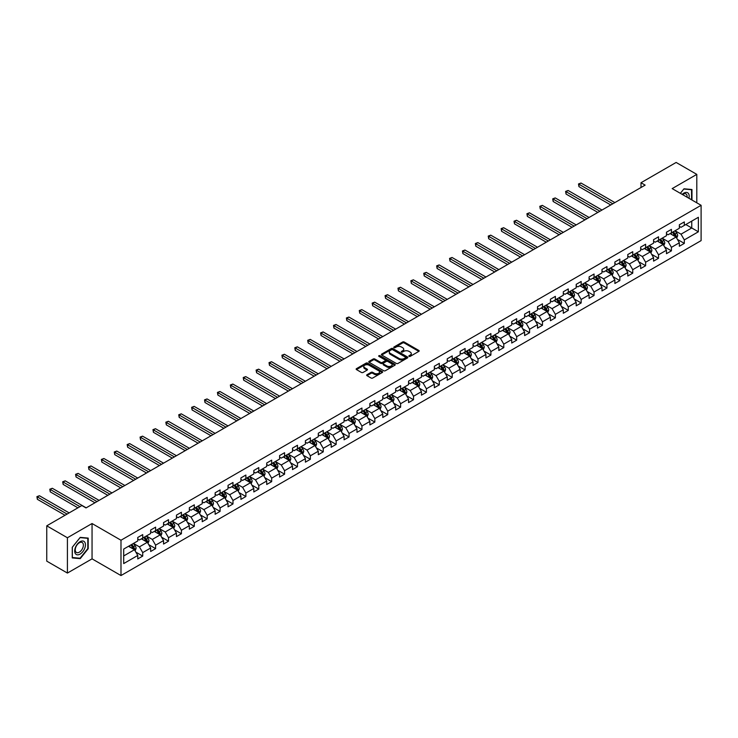 <?xml version="1.0" encoding="UTF-8"?>
<svg xmlns="http://www.w3.org/2000/svg" width="738" height="738" viewBox="0 0 738 738"><rect width="100%" height="100%" fill="white"/><g stroke="black" fill="none" stroke-linecap="round" stroke-linejoin="round"><path stroke-width="1.11" d="M409.083 356.371A0.803 0.461 0 0 0 410.217 356.371L418.833 351.389A1.144 0.664 0 0 0 419.175 350.919A1.144 0.664 0 0 0 418.833 350.449L404.23 342.017A1.144 0.664 0 0 0 402.607 342.017L393.991 346.998A0.803 0.461 0 0 0 395.125 347.653L396.241 347.008A3.672 2.122 0 0 1 401.435 347.008L402.653 347.709A3.672 2.122 0 0 1 403.723 349.212A3.672 2.122 0 0 1 402.653 350.707L401.537 351.353A0.803 0.461 0 0 0 402.671 352.008L403.787 351.362A3.672 2.122 0 0 1 408.981 351.362L410.199 352.072A3.672 2.122 0 0 1 411.269 353.567A3.672 2.122 0 0 1 410.199 355.07L409.083 355.707A0.803 0.461 0 0 0 409.083 356.371L409.083 355.707M366.989 374.719A1.144 0.664 0 0 0 366.657 375.19A1.144 0.664 0 0 0 366.989 375.651L371.085 378.022A1.144 0.664 0 0 0 372.708 378.022L382.284 372.496A1.144 0.664 0 0 0 382.625 372.026A1.144 0.664 0 0 0 382.284 371.555L367.681 363.124A1.144 0.664 0 0 0 366.057 363.124L356.482 368.649A1.144 0.664 0 0 0 356.15 369.12A1.144 0.664 0 0 0 356.482 369.59L361.435 372.45A1.144 0.664 0 0 0 363.059 372.45L367.155 370.079A1.144 0.664 0 0 0 367.487 369.609A1.144 0.664 0 0 0 367.155 369.148L364.701 367.727A3.072 1.771 0 0 1 363.797 366.472A3.072 1.771 0 0 1 365.697 364.84A3.072 1.771 0 0 1 369.037 365.218L378.659 370.771A3.072 1.771 0 0 1 379.553 372.026A3.072 1.771 0 0 1 377.662 373.659A3.072 1.771 0 0 1 374.314 373.28L372.708 372.349A1.144 0.664 0 0 0 371.085 372.349L366.989 374.719L366.989 375.651M92.047 523.528L67.416 537.753L46.752 525.825L46.752 561.138L67.416 573.066L92.047 558.85L120.986 575.548L120.986 540.234L92.047 523.528L92.047 558.85M696.801 202.821L696.801 174.38L672.17 188.605L701.1 205.302L120.986 540.234M696.801 174.38L676.137 162.452L641.008 182.729L641.008 187.507M46.752 525.825L81.881 505.539L86.014 507.928L645.141 185.118L641.008 182.729M396.324 363.456A1.144 0.664 0 0 0 397.948 363.456L407.524 357.921A1.144 0.664 0 0 0 407.856 357.46A1.144 0.664 0 0 0 407.524 356.989L392.911 348.557A1.144 0.664 0 0 0 391.288 348.557L381.721 354.083A1.144 0.664 0 0 0 381.38 354.554A1.144 0.664 0 0 0 381.721 355.024L396.324 363.456M379.24 356.537A0.803 0.461 0 0 1 380.052 356.657L380.052 355.698L394.904 364.268A1.144 0.664 0 0 1 395.236 364.738A1.144 0.664 0 0 1 394.904 365.209L385.328 370.734A1.144 0.664 0 0 1 383.705 370.734L369.101 362.303L369.101 361.371A1.144 0.664 0 0 0 368.76 361.832A1.144 0.664 0 0 0 369.101 362.303M369.101 361.371L373.197 359A1.144 0.664 0 0 1 374.821 359L380.743 362.423A1.144 0.664 0 0 0 382.367 362.423L385.088 360.854A1.144 0.664 0 0 0 385.421 360.384A1.144 0.664 0 0 0 385.088 359.913L378.917 356.353A0.803 0.461 0 0 1 380.052 355.698M120.986 575.548L701.1 240.625L701.1 205.302M135.82 552.098L142.72 556.083L142.72 552.596L150.663 548.011L150.663 551.498L155.617 548.629L155.617 545.151L163.55 540.567L163.55 544.054L168.513 541.185L168.513 537.707L176.447 533.122L176.447 536.609L181.41 533.74L181.41 530.262L189.343 525.677L189.343 529.164L194.306 526.295L194.306 522.818L202.24 518.233L202.24 521.72L207.203 518.851L207.203 515.373L215.136 510.788L215.136 514.275L220.09 511.406L220.09 507.928L228.033 503.344L228.033 506.831L232.987 503.962L232.987 500.484L240.92 495.899L240.92 499.386L245.883 496.517L245.883 493.039L253.817 488.455L253.817 491.942L258.78 489.073L258.78 485.586L266.713 481.01L266.713 484.488L271.676 481.628L271.676 478.141L279.61 473.565L279.61 477.043L284.573 474.183L284.573 470.696L292.506 466.121L292.506 469.599L297.469 466.739L297.469 463.252L305.403 458.676L305.403 462.154L310.357 459.294L310.357 455.807L318.299 451.232L318.299 454.709L323.253 451.85L323.253 448.363L331.187 443.787L331.187 447.265L336.15 444.405L336.15 440.918L344.083 436.342L344.083 439.82L349.046 436.961L349.046 433.474L356.98 428.898L356.98 432.376L361.943 429.516L361.943 426.029L369.876 421.453L369.876 424.931L374.839 422.071L374.839 418.584L382.773 414L382.773 417.487L387.727 414.627L387.727 411.14L395.669 406.555L395.669 410.042L400.623 407.182L400.623 403.695L408.566 399.11L408.566 402.597L413.52 399.738L413.52 396.251L421.453 391.666L421.453 395.153L426.416 392.293L426.416 388.806L434.35 384.221L434.35 387.708L439.313 384.849L439.313 381.361L447.246 376.777L447.246 380.264L452.209 377.404L452.209 373.917L460.143 369.332L460.143 372.819L465.106 369.95L465.106 366.472L473.04 361.888L473.04 365.375L477.993 362.506L477.993 359.028L485.936 354.443L485.936 357.93L490.89 355.061L490.89 351.583L498.823 346.998L498.823 350.485L503.786 347.616L503.786 344.139L511.72 339.554L511.72 343.041L516.683 340.172L516.683 336.694L524.617 332.109L524.617 335.596L529.58 332.727L529.58 329.249L537.513 324.665L537.513 328.152L542.476 325.283L542.476 321.805L550.41 317.22L550.41 320.707L555.373 317.838L555.373 314.36L563.306 309.776L563.306 313.263L568.26 310.394L568.26 306.907L576.203 302.331L576.203 305.818L581.157 302.949L581.157 299.462L589.09 294.886L589.09 298.364L594.053 295.504L594.053 292.017L601.987 287.442L601.987 290.92L606.95 288.06L606.95 284.573L614.883 279.997L614.883 283.475L619.846 280.615L619.846 277.128L627.78 272.553L627.78 276.03L632.743 273.171L632.743 269.684L640.676 265.108L640.676 268.586L645.63 265.726L645.63 262.239L653.573 257.663L653.573 261.141L658.527 258.282L658.527 254.794L666.469 250.219L666.469 253.697L671.423 250.837L671.423 247.35L679.357 242.774L679.357 246.252L684.32 243.392L684.32 239.905L698.369 231.797L698.369 217.286L691.755 221.105L691.755 227.977L698.369 231.797M142.72 556.083L137.766 558.943L137.766 555.456L123.707 563.574L123.707 549.063L137.766 540.954L137.766 537.467L142.72 534.598L142.72 538.085L150.663 533.5L150.663 530.022L155.617 527.153L155.617 530.64L163.55 526.056L163.55 522.578L168.513 519.709L168.513 523.196L176.447 518.611L176.447 515.133L181.41 512.264L181.41 515.751L189.343 511.166L189.343 507.689L194.306 504.82L194.306 508.307L202.24 503.722L202.24 500.244L207.203 497.375L207.203 500.862L215.136 496.277L215.136 492.8L220.09 489.931L220.09 493.418L228.033 488.833L228.033 485.355L232.987 482.486L232.987 485.973L240.92 481.388L240.92 477.91L245.883 475.041L245.883 478.528L253.817 473.944L253.817 470.466L258.78 467.597L258.78 471.084L266.713 466.499L266.713 463.012L271.676 460.152L271.676 463.639L279.61 459.054L279.61 455.567L284.573 452.708L284.573 456.195L292.506 451.61L292.506 448.123L297.469 445.263L297.469 448.75L305.403 444.165L305.403 440.678L310.357 437.819L310.357 441.306L318.299 436.721L318.299 433.234L323.253 430.374L323.253 433.861L331.187 429.276L331.187 425.789L336.15 422.929L336.15 426.416L344.083 421.832L344.083 418.345L349.046 415.485L349.046 418.963L356.98 414.387L356.98 410.9L361.943 408.04L361.943 411.518L369.876 406.942L369.876 403.455L374.839 400.596L374.839 404.073L382.773 399.498L382.773 396.011L387.727 393.151L387.727 396.629L395.669 392.053L395.669 388.566L400.623 385.706L400.623 389.184L408.566 384.609L408.566 381.122L413.52 378.262L413.52 381.74L421.453 377.164L421.453 373.677L426.416 370.817L426.416 374.295L434.35 369.72L434.35 366.233L439.313 363.373L439.313 366.851L447.246 362.275L447.246 358.788L452.209 355.919L452.209 359.406L460.143 354.83L460.143 351.343L465.106 348.474L465.106 351.961L473.04 347.377L473.04 343.899L477.993 341.03L477.993 344.517L485.936 339.932L485.936 336.454L490.89 333.585L490.89 337.072L498.823 332.487L498.823 329.01L503.786 326.141L503.786 329.628L511.72 325.043L511.72 321.565L516.683 318.696L516.683 322.183L524.617 317.598L524.617 314.12L529.58 311.251L529.58 314.739L537.513 310.154L537.513 306.676L542.476 303.807L542.476 307.294L550.41 302.709L550.41 299.231L555.373 296.362L555.373 299.849L563.306 295.265L563.306 291.787L568.26 288.918L568.26 292.405L576.203 287.82L576.203 284.333L581.157 281.473L581.157 284.96L589.09 280.375L589.09 276.888L594.053 274.029L594.053 277.516L601.987 272.931L601.987 269.444L606.95 266.584L606.95 270.071L614.883 265.486L614.883 261.999L619.846 259.139L619.846 262.627L627.78 258.042L627.78 254.555L632.743 251.695L632.743 255.182L640.676 250.597L640.676 247.11L645.63 244.25L645.63 247.737L653.573 243.153L653.573 239.666L658.527 236.806L658.527 240.284L666.469 235.708L666.469 232.221L671.423 229.361L671.423 232.839L679.357 228.263L679.357 224.776L684.32 221.917L684.32 225.394L698.369 217.286M141.401 538.851L147.351 542.282L139.417 546.867L133.467 543.436M137.766 539.044L139.417 539.995L142.72 538.085M139.417 546.867L142.72 552.596M147.351 542.282L150.663 548.011M154.297 531.406L160.247 534.838L152.314 539.423L146.364 535.991M150.663 531.6L152.314 532.55L155.617 530.64M152.314 539.423L155.617 545.151M160.247 534.838L163.55 540.567M167.194 523.962L173.144 527.393L165.211 531.978L159.251 528.537M163.55 524.155L165.211 525.105L168.513 523.196M165.211 531.978L168.513 537.707M173.144 527.393L176.447 533.122M180.081 516.517L186.041 519.949L178.098 524.534L172.148 521.093M176.447 516.701L178.098 517.661L181.41 515.751M178.098 524.534L181.41 530.262M186.041 519.949L189.343 525.677M192.978 509.072L198.937 512.504L190.994 517.089L185.044 513.648M189.343 509.257L190.994 510.216L194.306 508.307M190.994 517.089L194.306 522.818M198.937 512.504L202.24 518.233M205.874 501.628L211.824 505.06L203.891 509.644L197.941 506.203M202.24 501.812L203.891 502.772L207.203 500.862M203.891 509.644L207.203 515.373M211.824 505.06L215.136 510.788M218.771 494.183L224.721 497.615L216.787 502.2L210.837 498.759M215.136 494.368L216.787 495.327L220.09 493.418M216.787 502.2L220.09 507.928M224.721 497.615L228.033 503.344M231.667 486.739L237.618 490.17L229.684 494.755L223.734 491.314M228.033 486.923L229.684 487.883L232.987 485.973M229.684 494.755L232.987 500.484M237.618 490.17L240.92 495.899M244.564 479.294L250.514 482.726L242.581 487.311L236.63 483.87M240.92 479.479L242.581 480.438L245.883 478.528M242.581 487.311L245.883 493.039M250.514 482.726L253.817 488.455M257.461 471.85L263.411 475.281L255.477 479.866L249.518 476.425M253.817 472.034L255.477 472.993L258.78 471.084M255.477 479.866L258.78 485.586M263.411 475.281L266.713 481.01M270.348 464.405L276.307 467.837L268.364 472.421L262.414 468.981M266.713 464.589L268.364 465.549L271.676 463.639M268.364 472.421L271.676 478.141M276.307 467.837L279.61 473.565M283.244 456.951L289.195 460.392L281.261 464.977L275.311 461.536M279.61 457.145L281.261 458.104L284.573 456.195M281.261 464.977L284.573 470.696M289.195 460.392L292.506 466.121M296.141 449.507L302.091 452.947L294.158 457.532L288.207 454.091M292.506 449.7L294.158 450.66L297.469 448.75M294.158 457.532L297.469 463.252M302.091 452.947L305.403 458.676M309.038 442.062L314.988 445.503L307.054 450.088L301.104 446.647M305.403 442.256L307.054 443.215L310.357 441.306M307.054 450.088L310.357 455.807M314.988 445.503L318.299 451.232M321.934 434.617L327.884 438.058L319.951 442.634L314.001 439.202M318.299 434.811L319.951 435.761L323.253 433.861M319.951 442.634L323.253 448.363M327.884 438.058L331.187 443.787M334.831 427.173L340.781 430.614L332.847 435.189L326.888 431.758M331.187 427.367L332.847 428.317L336.15 426.416M332.847 435.189L336.15 440.918M340.781 430.614L344.083 436.342M347.727 419.728L353.677 423.169L345.735 427.745L339.784 424.313M344.083 419.922L345.735 420.872L349.046 418.963M345.735 427.745L349.046 433.474M353.677 423.169L356.98 428.898M360.614 412.284L366.574 415.725L358.631 420.3L352.681 416.869M356.98 412.477L358.631 413.428L361.943 411.518M358.631 420.3L361.943 426.029M366.574 415.725L369.876 421.453M373.511 404.839L379.461 408.28L371.528 412.856L365.578 409.424M369.876 405.033L371.528 405.983L374.839 404.073M371.528 412.856L374.839 418.584M379.461 408.28L382.773 414M386.408 397.395L392.358 400.835L384.424 405.411L378.474 401.979M382.773 397.588L384.424 398.538L387.727 396.629M384.424 405.411L387.727 411.14M392.358 400.835L395.669 406.555M399.304 389.95L405.254 393.391L397.321 397.966L391.371 394.535M395.669 390.144L397.321 391.094L400.623 389.184M397.321 397.966L400.623 403.695M405.254 393.391L408.566 399.11M412.201 382.505L418.151 385.946L410.217 390.522L404.267 387.09M408.566 382.699L410.217 383.649L413.52 381.74M410.217 390.522L413.52 396.251M418.151 385.946L421.453 391.666M425.097 375.061L431.047 378.493L423.114 383.077L417.154 379.646M421.453 375.255L423.114 376.205L426.416 374.295M423.114 383.077L426.416 388.806M431.047 378.493L434.35 384.221M437.985 367.616L443.944 371.048L436.001 375.633L430.051 372.201M434.35 367.81L436.001 368.76L439.313 366.851M436.001 375.633L439.313 381.361M443.944 371.048L447.246 376.777M450.881 360.172L456.84 363.603L448.898 368.188L442.948 364.756M447.246 360.365L448.898 361.316L452.209 359.406M448.898 368.188L452.209 373.917M456.84 363.603L460.143 369.332M463.778 352.727L469.728 356.159L461.794 360.744L455.844 357.312M460.143 352.921L461.794 353.871L465.106 351.961M461.794 360.744L465.106 366.472M469.728 356.159L473.04 361.888M476.674 345.283L482.624 348.714L474.691 353.299L468.741 349.858M473.04 345.476L474.691 346.426L477.993 344.517M474.691 353.299L477.993 359.028M482.624 348.714L485.936 354.443M489.571 337.838L495.521 341.27L487.587 345.854L481.637 342.414M485.936 338.022L487.587 338.982L490.89 337.072M487.587 345.854L490.89 351.583M495.521 341.27L498.823 346.998M502.467 330.393L508.417 333.825L500.484 338.41L494.534 334.969M498.823 330.578L500.484 331.537L503.786 329.628M500.484 338.41L503.786 344.139M508.417 333.825L511.72 339.554M515.364 322.949L521.314 326.38L513.38 330.965L507.421 327.524M511.72 323.133L513.38 324.093L516.683 322.183M513.38 330.965L516.683 336.694M521.314 326.38L524.617 332.109M528.251 315.504L534.211 318.936L526.268 323.521L520.318 320.08M524.617 315.689L526.268 316.648L529.58 314.739M526.268 323.521L529.58 329.249M534.211 318.936L537.513 324.665M541.148 308.06L547.098 311.491L539.164 316.076L533.214 312.635M537.513 308.244L539.164 309.204L542.476 307.294M539.164 316.076L542.476 321.805M547.098 311.491L550.41 317.22M554.044 300.615L559.994 304.047L552.061 308.632L546.111 305.191M550.41 300.8L552.061 301.759L555.373 299.849M552.061 308.632L555.373 314.36M559.994 304.047L563.306 309.776M566.941 293.171L572.891 296.602L564.957 301.187L559.007 297.746M563.306 293.355L564.957 294.314L568.26 292.405M564.957 301.187L568.26 306.907M572.891 296.602L576.203 302.331M579.837 285.726L585.788 289.158L577.854 293.742L571.904 290.302M576.203 285.91L577.854 286.87L581.157 284.96M577.854 293.742L581.157 299.462M585.788 289.158L589.09 294.886M592.734 278.272L598.684 281.713L590.751 286.298L584.791 282.857M589.09 278.466L590.751 279.425L594.053 277.516M590.751 286.298L594.053 292.017M598.684 281.713L601.987 287.442M605.63 270.828L611.581 274.268L603.638 278.853L597.688 275.412M601.987 271.021L603.638 271.981L606.95 270.071M603.638 278.853L606.95 284.573M611.581 274.268L614.883 279.997M618.518 263.383L624.477 266.824L616.534 271.409L610.584 267.968M614.883 263.577L616.534 264.536L619.846 262.627M616.534 271.409L619.846 277.128M624.477 266.824L627.78 272.553M631.414 255.938L637.364 259.379L629.431 263.955L623.481 260.523M627.78 256.132L629.431 257.092L632.743 255.182M629.431 263.955L632.743 269.684M637.364 259.379L640.676 265.108M644.311 248.494L650.261 251.935L642.328 256.51L636.377 253.079M640.676 248.688L642.328 249.638L645.63 247.737M642.328 256.51L645.63 262.239M650.261 251.935L653.573 257.663M657.207 241.049L663.158 244.49L655.224 249.066L649.274 245.634M653.573 241.243L655.224 242.193L658.527 240.284M655.224 249.066L658.527 254.794M663.158 244.49L666.469 250.219M670.104 233.605L676.054 237.046L668.121 241.621L662.17 238.189M666.469 233.798L668.121 234.749L671.423 232.839M668.121 241.621L671.423 247.35M676.054 237.046L679.357 242.774M685.805 224.536L691.755 227.977L681.017 234.177L675.058 230.745M679.357 226.354L681.017 227.304L684.32 225.394M681.017 234.177L684.32 239.905M67.416 537.753L67.416 573.066M123.707 555.935L134.454 549.727L128.504 546.295M134.454 549.727L137.766 555.456M677.419 239.407L684.32 243.392M664.523 246.852L671.423 250.837M651.626 254.296L658.527 258.282M638.73 261.741L645.63 265.726M625.833 269.185L632.743 273.171M612.946 276.63L619.846 280.615M600.049 284.075L606.95 288.06M587.153 291.519L594.053 295.504M574.256 298.964L581.157 302.949M561.36 306.408L568.26 310.394M548.463 313.853L555.373 317.838M535.567 321.298L542.476 325.283M522.679 328.742L529.58 332.727M509.783 336.187L516.683 340.172M496.886 343.631L503.786 347.616M483.99 351.076L490.89 355.061M471.093 358.52L477.993 362.506M458.197 365.974L465.106 369.95M445.309 373.419L452.209 377.404M432.413 380.863L439.313 384.849M419.516 388.308L426.416 392.293M406.62 395.752L413.52 399.738M393.723 403.197L400.623 407.182M380.826 410.642L387.727 414.627M367.93 418.086L374.839 422.071M355.043 425.531L361.943 429.516M342.146 432.975L349.046 436.961M329.249 440.42L336.15 444.405M316.353 447.865L323.253 451.85M303.456 455.309L310.357 459.294M290.56 462.754L297.469 466.739M277.663 470.198L284.573 474.183M264.776 477.643L271.676 481.628M251.879 485.087L258.78 489.073M238.983 492.532L245.883 496.517M226.086 499.977L232.987 503.962M213.19 507.421L220.09 511.406M200.293 514.866L207.203 518.851M187.406 522.31L194.306 526.295M174.509 529.755L181.41 533.74M161.613 537.199L168.513 541.185M148.716 544.644L155.617 548.629M691.967 200.035L691.967 189.509L683.988 188.799L680.353 193.328M72.25 557.937L80.23 558.648L88.209 548.721L88.209 538.094L80.23 537.375L72.25 547.301L72.25 557.937M79.39 558.159L80.23 558.648M409.406 356.482L410.199 356.02A3.672 2.122 0 0 0 411.269 354.526L411.269 353.567M403.723 349.212L403.723 350.163A3.672 2.122 0 0 1 402.653 351.666L401.859 352.127M418.833 350.449L418.833 351.389L404.23 342.976A1.144 0.664 0 0 0 402.607 342.976L394.313 347.764M407.524 356.989L407.524 357.921L392.911 349.508A1.144 0.664 0 0 0 391.288 349.508L381.731 355.033L381.721 354.083M405.494 357.782A0.803 0.461 0 0 0 405.494 357.127L392.671 349.729A0.803 0.461 0 0 0 391.537 349.729L390.356 350.402A3.672 2.122 0 0 0 389.286 351.906A3.672 2.122 0 0 0 390.356 353.401L399.12 358.465A3.672 2.122 0 0 0 404.313 358.465L405.494 357.782L405.494 358.742A0.803 0.461 0 0 0 405.494 358.087M389.286 351.906L389.286 352.856A3.672 2.122 0 0 0 390.356 354.36L390.356 353.401M405.494 358.742L404.313 359.415A3.672 2.122 0 0 1 399.12 359.415L390.356 354.36M369.12 362.312L373.197 359.959L373.197 359M385.421 360.384L385.421 361.334A1.144 0.664 0 0 1 385.088 361.804L382.367 363.373A1.144 0.664 0 0 1 380.743 363.373L374.821 359.959A1.144 0.664 0 0 0 373.197 359.959M380.052 356.657L394.885 365.218M386.887 365.974A3.072 1.771 0 0 0 390.236 366.352A3.072 1.771 0 0 0 392.127 364.72A3.072 1.771 0 0 0 391.232 363.465L387.847 361.509A1.144 0.664 0 0 0 386.223 361.509L383.502 363.078A1.144 0.664 0 0 0 383.17 363.548A1.144 0.664 0 0 0 383.502 364.019L386.887 365.974L386.887 366.924A3.072 1.771 0 0 0 390.236 367.312A3.072 1.771 0 0 0 392.127 365.67L392.127 364.72M383.17 363.548L383.17 364.498A1.144 0.664 0 0 0 383.502 364.969L383.502 364.019M386.887 366.924L383.502 364.969M379.553 372.026L379.553 372.976A3.072 1.771 0 0 1 377.662 374.618A3.072 1.771 0 0 1 374.314 374.231L372.708 373.308A1.144 0.664 0 0 0 371.085 373.308L367.007 375.66M363.797 366.472L363.797 367.432A3.072 1.771 0 0 0 364.701 368.677L364.701 367.727M367.137 370.089L364.701 368.677M382.284 371.555L382.284 372.496L367.681 364.083A1.144 0.664 0 0 0 366.057 364.083L356.5 369.6L356.482 368.649M676.709 238.171L677.687 235.699A3.1 1.79 -120 0 0 676.7 233.06L674.993 230.782M672.023 234.712L670.86 233.171M614.883 202.59L581.018 183.033L578.952 184.223L578.952 186.613L610.75 204.97M672.429 232.258L674.135 234.536A3.1 1.79 60 0 1 675.03 236.4L676.017 235.828A3.1 1.79 -120 0 0 675.132 233.964L673.425 231.686M672.65 232.138L674.541 234.666A1.577 0.913 60 0 1 674.827 235.145L676.017 235.828M578.952 186.613L578.5 183.965L612.817 203.78M578.5 183.965L581.018 183.033M691.045 189.426L691.552 189.731L691.552 199.795M680.371 193.338L683.822 189.039L691.552 189.731M688.941 198.282A7.601 4.391 120 0 0 687.622 192.756A7.601 4.391 120 0 0 682.18 194.38M687.096 197.221A5.756 3.321 120 0 0 685.943 193.928A5.756 3.321 120 0 0 682.512 194.574M80.064 554.118A7.601 4.391 120 0 0 85.442 544.819A7.601 4.391 120 0 0 80.064 541.71A7.601 4.391 120 0 0 74.695 551.018A7.601 4.391 120 0 0 80.064 554.118M79.317 552.181A5.756 3.321 120 0 0 83.071 547.107A5.756 3.321 120 0 0 82.186 542.504A5.756 3.321 120 0 0 79.317 542.79A5.756 3.321 120 0 0 75.553 547.854A5.756 3.321 120 0 0 76.438 552.467A5.756 3.321 120 0 0 79.317 552.181M72.333 547.227L80.064 537.615L87.794 538.306L87.794 548.611L80.064 558.223L72.333 557.531L72.333 547.227M87.287 538.011L87.794 538.306M663.813 245.616L664.79 243.143A3.1 1.79 -120 0 0 663.803 240.505L662.097 238.226M659.126 242.156L657.964 240.616M601.987 210.035L568.122 190.478L566.055 191.668L566.055 194.057L597.854 212.415M659.541 239.702L661.248 241.981A3.1 1.79 60 0 1 662.134 243.844L663.121 243.272A3.1 1.79 -120 0 0 662.235 241.409L660.528 239.13M659.754 239.582L661.645 242.11A1.577 0.913 60 0 1 661.931 242.59L663.121 243.272M566.055 194.057L565.603 191.41L599.92 211.225M565.603 191.41L568.122 190.478M650.916 253.06L651.903 250.588A3.1 1.79 -120 0 0 650.907 247.95L649.209 245.671M646.23 249.601L645.067 248.06M589.09 217.479L555.225 197.922L553.159 199.112L553.159 201.502L584.957 219.859M646.645 247.147L648.351 249.426A3.1 1.79 60 0 1 649.237 251.289L650.224 250.717A3.1 1.79 -120 0 0 649.339 248.854L647.632 246.575M646.857 247.027L648.748 249.555A1.577 0.913 60 0 1 649.034 250.034L650.224 250.717M553.159 201.502L552.707 198.854L587.024 218.669M552.707 198.854L555.225 197.922M638.019 260.505L639.007 258.032A3.1 1.79 -120 0 0 638.019 255.394L636.313 253.116M633.333 257.045L632.18 255.505M576.203 224.924L542.329 205.367L540.262 206.566L540.262 208.946L572.07 227.304M633.748 254.592L635.455 256.87A3.1 1.79 60 0 1 636.34 258.734L637.328 258.162A3.1 1.79 -120 0 0 636.442 256.298L634.735 254.02M633.96 254.472L635.852 256.999A1.577 0.913 60 0 1 636.147 257.479L637.328 258.162M540.262 208.946L539.81 206.299L574.136 226.114M539.81 206.299L542.329 205.367M625.123 267.949L626.11 265.477A3.1 1.79 -120 0 0 625.123 262.839L623.416 260.56M620.437 264.499L619.283 262.949M563.306 232.369L529.441 212.812L527.375 214.011L527.375 216.391L559.173 234.749M620.852 262.045L622.558 264.315A3.1 1.79 60 0 1 623.444 266.178L624.44 265.606A3.1 1.79 -120 0 0 623.555 263.743L621.848 261.464M621.064 261.916L622.964 264.444A1.577 0.913 60 0 1 623.25 264.924L624.44 265.606M527.375 216.391L526.914 213.743L561.24 233.559M526.914 213.743L529.441 212.812M612.226 275.403L613.213 272.922A3.1 1.79 -120 0 0 612.226 270.283L610.52 268.005M607.549 271.944L606.387 270.394M550.41 239.813L516.545 220.256L514.478 221.455L514.478 223.835L546.277 242.193M607.955 269.49L609.662 271.759A3.1 1.79 60 0 1 610.547 273.623L611.544 273.051A3.1 1.79 -120 0 0 610.658 271.187L608.951 268.909M608.177 269.361L610.068 271.888A1.577 0.913 60 0 1 610.354 272.368L611.544 273.051M514.478 223.835L514.017 221.188L548.343 241.003M514.017 221.188L516.545 220.256M599.339 282.848L600.317 280.366A3.1 1.79 -120 0 0 599.33 277.728L597.623 275.449M594.653 279.388L593.49 277.839M537.513 247.258L503.648 227.701L501.582 228.9L501.582 231.28L533.38 249.638M595.059 276.934L596.765 279.204A3.1 1.79 60 0 1 597.651 281.067L598.647 280.495A3.1 1.79 -120 0 0 597.762 278.632L596.055 276.363M595.28 276.805L597.171 279.333A1.577 0.913 60 0 1 597.457 279.813L598.647 280.495M501.582 231.28L501.13 228.632L535.447 248.448M501.13 228.632L503.648 227.701M586.442 290.292L587.42 287.811A3.1 1.79 -120 0 0 586.433 285.172L584.727 282.894M581.756 286.833L580.594 285.283M524.617 254.702L490.752 235.145L488.685 236.344L488.685 238.725L520.484 257.092M582.162 284.379L583.869 286.658A3.1 1.79 60 0 1 584.764 288.521L585.751 287.94A3.1 1.79 -120 0 0 584.865 286.076L583.158 283.807M582.383 284.25L584.275 286.778A1.577 0.913 60 0 1 584.561 287.257L585.751 287.94M488.685 238.725L488.233 236.077L522.55 255.892M488.233 236.077L490.752 235.145M573.546 297.737L574.533 295.255A3.1 1.79 -120 0 0 573.537 292.617L571.83 290.338M568.86 294.277L567.697 292.728M511.72 262.147L477.855 242.59L475.789 243.789L475.789 246.169L507.587 264.536M569.275 291.824L570.981 294.102A3.1 1.79 60 0 1 571.867 295.966L572.854 295.385A3.1 1.79 -120 0 0 571.968 293.521L570.262 291.252M569.487 291.695L571.378 294.222A1.577 0.913 60 0 1 571.664 294.702L572.854 295.385M475.789 246.169L475.337 243.522L509.654 263.337M475.337 243.522L477.855 242.59M560.649 305.181L561.636 302.7A3.1 1.79 -120 0 0 560.649 300.062L558.943 297.783M555.963 301.722L554.81 300.172M498.823 269.591L464.958 250.034L462.892 251.234L462.892 253.614L494.691 271.981M556.378 299.268L558.085 301.547A3.1 1.79 60 0 1 558.97 303.41L559.957 302.838A3.1 1.79 -120 0 0 559.072 300.975L557.365 298.696M556.59 299.139L558.481 301.667A1.577 0.913 60 0 1 558.767 302.146L559.957 302.838M462.892 253.614L462.44 250.966L496.757 270.781M462.44 250.966L464.958 250.034M547.753 312.626L548.74 310.144A3.1 1.79 -120 0 0 547.753 307.506L546.046 305.228M543.067 309.167L541.913 307.617M485.936 277.036L452.062 257.479L449.995 258.678L449.995 261.058L481.803 279.425M543.482 306.713L545.188 308.991A3.1 1.79 60 0 1 546.074 310.855L547.07 310.283A3.1 1.79 -120 0 0 546.175 308.419L544.469 306.141M543.694 306.584L545.594 309.111A1.577 0.913 60 0 1 545.88 309.591L547.07 310.283M449.995 261.058L449.543 258.411L483.87 278.226M449.543 258.411L452.062 257.479M534.856 320.071L535.843 317.589A3.1 1.79 -120 0 0 534.856 314.951L533.15 312.672M530.17 316.611L529.017 315.061M473.04 284.481L439.175 264.933L437.108 266.123L437.108 268.512L468.907 286.87M530.585 314.157L532.292 316.436A3.1 1.79 60 0 1 533.177 318.299L534.174 317.727A3.1 1.79 -120 0 0 533.288 315.864L531.581 313.585M530.797 314.028L532.698 316.556A1.577 0.913 60 0 1 532.984 317.036L534.174 317.727M437.108 268.512L436.647 265.855L470.973 285.671M436.647 265.855L439.175 264.933M521.969 327.515L522.947 325.034A3.1 1.79 -120 0 0 521.96 322.395L520.253 320.117M517.283 324.056L516.12 322.506M460.143 291.925L426.278 272.377L424.212 273.567L424.212 275.957L456.01 294.314M517.689 321.602L519.395 323.881A3.1 1.79 60 0 1 520.281 325.744L521.277 325.172A3.1 1.79 -120 0 0 520.391 323.309L518.685 321.03M517.91 321.473L519.801 324A1.577 0.913 60 0 1 520.087 324.48L521.277 325.172M424.212 275.957L423.75 273.3L458.077 293.115M423.75 273.3L426.278 272.377M509.072 334.96L510.05 332.478A3.1 1.79 -120 0 0 509.063 329.84L507.357 327.571M504.386 331.5L503.224 329.951M447.246 299.37L413.381 279.822L411.315 281.012L411.315 283.401L443.114 301.759M504.792 329.047L506.499 331.325A3.1 1.79 60 0 1 507.384 333.189L508.381 332.617A3.1 1.79 -120 0 0 507.495 330.753L505.788 328.475M505.013 328.917L506.905 331.445A1.577 0.913 60 0 1 507.19 331.925L508.381 332.617M411.315 283.401L410.863 280.744L445.18 300.56M410.863 280.744L413.381 279.822M496.176 342.404L497.154 339.923A3.1 1.79 -120 0 0 496.167 337.284L494.46 335.015M491.49 338.945L490.327 337.395M434.35 306.814L400.485 287.266L398.419 288.457L398.419 290.846L430.217 309.204M491.905 336.491L493.602 338.77A3.1 1.79 60 0 1 494.497 340.633L495.484 340.061A3.1 1.79 -120 0 0 494.598 338.198L492.892 335.919M492.117 336.362L494.008 338.89A1.577 0.913 60 0 1 494.294 339.369L495.484 340.061M398.419 290.846L397.966 288.198L432.284 308.004M397.966 288.198L400.485 287.266M483.279 349.849L484.266 347.367A3.1 1.79 -120 0 0 483.27 344.729L481.563 342.46M478.593 346.39L477.431 344.84M421.453 314.259L387.588 294.711L385.522 295.901L385.522 298.29L417.321 316.648M479.008 343.936L480.715 346.214A3.1 1.79 60 0 1 481.6 348.078L482.587 347.506A3.1 1.79 -120 0 0 481.702 345.642L479.995 343.364M479.22 343.807L481.111 346.334A1.577 0.913 60 0 1 481.397 346.814L482.587 347.506M385.522 298.29L385.07 295.643L419.387 315.458M385.07 295.643L387.588 294.711M470.383 357.293L471.37 354.812A3.1 1.79 -120 0 0 470.383 352.183L468.676 349.904M465.696 353.834L464.543 352.284M408.557 321.703L374.692 302.156L372.625 303.346L372.625 305.735L404.424 324.093M466.112 351.38L467.818 353.659A3.1 1.79 60 0 1 468.704 355.522L469.691 354.95A3.1 1.79 -120 0 0 468.805 353.087L467.099 350.808M466.324 351.26L468.215 353.779A1.577 0.913 60 0 1 468.51 354.258L469.691 354.95M372.625 305.735L372.173 303.087L406.49 322.903M372.173 303.087L374.692 302.156M457.486 364.738L458.473 362.266A3.1 1.79 -120 0 0 457.486 359.627L455.78 357.349M452.8 361.279L451.647 359.729M395.669 329.148L361.804 309.6L359.738 310.79L359.738 313.18L391.537 331.537M453.215 358.825L454.922 361.103A3.1 1.79 60 0 1 455.807 362.967L456.804 362.395A3.1 1.79 -120 0 0 455.909 360.531L454.211 358.253M453.427 358.705L455.328 361.223A1.577 0.913 60 0 1 455.614 361.703L456.804 362.395M359.738 313.18L359.277 310.532L393.603 330.347M359.277 310.532L361.804 309.6M444.59 372.183L445.577 369.71A3.1 1.79 -120 0 0 444.59 367.072L442.883 364.793M439.913 368.723L438.75 367.173M382.773 336.593L348.908 317.045L346.842 318.235L346.842 320.624L378.64 338.982M440.318 366.269L442.025 368.548A3.1 1.79 60 0 1 442.911 370.411L443.907 369.839A3.1 1.79 -120 0 0 443.021 367.976L441.315 365.697M440.54 366.149L442.431 368.668A1.577 0.913 60 0 1 442.717 369.148L443.907 369.839M346.842 320.624L346.38 317.977L380.707 337.792M346.38 317.977L348.908 317.045M431.702 379.627L432.68 377.155A3.1 1.79 -120 0 0 431.693 374.517L429.986 372.238M427.016 376.168L425.854 374.618M369.876 344.037L336.011 324.489L333.945 325.679L333.945 328.069L365.744 346.426M427.422 373.714L429.129 375.993A3.1 1.79 60 0 1 430.014 377.856L431.01 377.284A3.1 1.79 -120 0 0 430.125 375.421L428.418 373.142M427.643 373.594L429.534 376.122A1.577 0.913 60 0 1 429.82 376.592L431.01 377.284M333.945 328.069L333.493 325.421L367.81 345.236M333.493 325.421L336.011 324.489M418.806 387.072L419.784 384.599A3.1 1.79 -120 0 0 418.797 381.961L417.09 379.683M414.119 383.612L412.957 382.063M356.98 351.482L323.115 331.934L321.048 333.124L321.048 335.513L352.847 353.871M414.525 381.159L416.232 383.437A3.1 1.79 60 0 1 417.127 385.301L418.114 384.729A3.1 1.79 -120 0 0 417.228 382.865L415.522 380.587M414.747 381.039L416.638 383.566A1.577 0.913 60 0 1 416.924 384.046L418.114 384.729M321.048 335.513L320.596 332.866L354.913 352.681M320.596 332.866L323.115 331.934M405.909 394.516L406.887 392.044A3.1 1.79 -120 0 0 405.9 389.406L404.193 387.127M401.223 391.057L400.061 389.516M344.083 358.926L310.218 339.379L308.152 340.569L308.152 342.958L339.95 361.316M401.638 388.603L403.345 390.882A3.1 1.79 60 0 1 404.23 392.745L405.217 392.173A3.1 1.79 -120 0 0 404.332 390.31L402.625 388.031M401.85 388.483L403.741 391.011A1.577 0.913 60 0 1 404.027 391.491L405.217 392.173M308.152 342.958L307.7 340.31L342.017 360.126M307.7 340.31L310.218 339.379M393.013 401.961L394 399.489A3.1 1.79 -120 0 0 393.003 396.85L391.306 394.572M388.326 398.502L387.173 396.961M331.187 366.371L297.322 346.823L295.255 348.013L295.255 350.402L327.054 368.76M388.741 396.048L390.448 398.326A3.1 1.79 60 0 1 391.334 400.19L392.321 399.618A3.1 1.79 -120 0 0 391.435 397.754L389.729 395.476M388.954 395.928L390.845 398.455A1.577 0.913 60 0 1 391.131 398.935L392.321 399.618M295.255 350.402L294.803 347.755L329.12 367.57M294.803 347.755L297.322 346.823M380.116 409.406L381.103 406.933A3.1 1.79 -120 0 0 380.116 404.295L378.409 402.016M375.43 405.946L374.277 404.406M318.299 373.825L284.425 354.268L282.359 355.458L282.359 357.847L314.167 376.205M375.845 403.492L377.552 405.771A3.1 1.79 60 0 1 378.437 407.634L379.424 407.062A3.1 1.79 -120 0 0 378.539 405.199L376.832 402.92M376.057 403.372L377.948 405.9A1.577 0.913 60 0 1 378.243 406.38L379.424 407.062M282.359 357.847L281.907 355.199L316.233 375.015M281.907 355.199L284.425 354.268M367.22 416.85L368.207 414.378A3.1 1.79 -120 0 0 367.22 411.739L365.513 409.461M362.533 413.391L361.38 411.85M305.403 381.269L271.538 361.712L269.471 362.902L269.471 365.292L301.27 383.649M362.948 410.937L364.655 413.215A3.1 1.79 60 0 1 365.541 415.079L366.537 414.507A3.1 1.79 -120 0 0 365.651 412.643L363.945 410.365M363.161 410.817L365.061 413.345A1.577 0.913 60 0 1 365.347 413.824L366.537 414.507M269.471 365.292L269.01 362.644L303.336 382.459M269.01 362.644L271.538 361.712M354.332 424.295L355.31 421.822A3.1 1.79 -120 0 0 354.323 419.184L352.616 416.905M349.646 420.835L348.484 419.295M292.506 388.714L258.641 369.157L256.575 370.347L256.575 372.736L288.374 391.094M350.052 418.381L351.758 420.66A3.1 1.79 60 0 1 352.644 422.523L353.64 421.951A3.1 1.79 -120 0 0 352.755 420.088L351.048 417.809M350.273 418.261L352.164 420.789A1.577 0.913 60 0 1 352.45 421.269L353.64 421.951M256.575 372.736L256.114 370.089L290.44 389.904M256.114 370.089L258.641 369.157M341.436 431.739L342.414 429.267A3.1 1.79 -120 0 0 341.426 426.629L339.72 424.35M336.749 428.28L335.587 426.739M279.61 396.158L245.745 376.601L243.678 377.791L243.678 380.181L275.477 398.538M337.155 425.826L338.862 428.105A3.1 1.79 60 0 1 339.748 429.968L340.744 429.396A3.1 1.79 -120 0 0 339.858 427.533L338.152 425.254M337.377 425.706L339.268 428.234A1.577 0.913 60 0 1 339.554 428.713L340.744 429.396M243.678 380.181L243.226 377.533L277.543 397.348M243.226 377.533L245.745 376.601M328.539 439.184L329.517 436.712A3.1 1.79 -120 0 0 328.53 434.073L326.823 431.795M323.853 435.724L322.69 434.184M266.713 403.603L232.848 384.046L230.782 385.245L230.782 387.625L262.58 405.983M324.268 433.271L325.965 435.549A3.1 1.79 60 0 1 326.86 437.413L327.847 436.841A3.1 1.79 -120 0 0 326.962 434.977L325.255 432.699M324.48 433.151L326.371 435.678A1.577 0.913 60 0 1 326.657 436.158L327.847 436.841M230.782 387.625L230.33 384.978L264.647 404.793M230.33 384.978L232.848 384.046M315.643 446.628L316.63 444.156A3.1 1.79 -120 0 0 315.633 441.518L313.927 439.239M310.956 443.169L309.794 441.628M253.817 411.048L219.952 391.491L217.885 392.69L217.885 395.07L249.684 413.428M311.371 440.724L313.078 442.994A3.1 1.79 60 0 1 313.964 444.857L314.951 444.285A3.1 1.79 -120 0 0 314.065 442.422L312.358 440.143M311.584 440.595L313.475 443.123A1.577 0.913 60 0 1 313.761 443.603L314.951 444.285M217.885 395.07L217.433 392.422L251.75 412.238M217.433 392.422L219.952 391.491M302.746 454.082L303.733 451.601A3.1 1.79 -120 0 0 302.746 448.962L301.039 446.684M298.06 450.623L296.907 449.073M240.92 418.492L207.055 398.935L204.989 400.134L204.989 402.514L236.787 420.872M298.475 448.169L300.181 450.438A3.1 1.79 60 0 1 301.067 452.302L302.054 451.73A3.1 1.79 -120 0 0 301.169 449.866L299.462 447.588M298.687 448.04L300.578 450.567A1.577 0.913 60 0 1 300.864 451.047L302.054 451.73M204.989 402.514L204.537 399.867L238.854 419.682M204.537 399.867L207.055 398.935M289.849 461.527L290.837 459.045A3.1 1.79 -120 0 0 289.849 456.407L288.143 454.128M285.163 458.067L284.01 456.518M228.033 425.937L194.159 406.38L192.092 407.579L192.092 409.959L223.9 428.317M285.578 455.614L287.285 457.883A3.1 1.79 60 0 1 288.171 459.746L289.167 459.174A3.1 1.79 -120 0 0 288.272 457.311L286.565 455.042M285.791 455.484L287.691 458.012A1.577 0.913 60 0 1 287.977 458.492L289.167 459.174M192.092 409.959L191.64 407.311L225.966 427.127M191.64 407.311L194.159 406.38M276.953 468.971L277.94 466.49A3.1 1.79 -120 0 0 276.953 463.851L275.246 461.573M272.267 465.512L271.114 463.962M215.136 433.381L181.271 413.824L179.205 415.024L179.205 417.404L211.003 435.761M272.682 463.058L274.388 465.337A3.1 1.79 60 0 1 275.274 467.191L276.27 466.619A3.1 1.79 -120 0 0 275.385 464.755L273.678 462.486M272.903 462.929L274.794 465.457A1.577 0.913 60 0 1 275.08 465.936L276.27 466.619M179.205 417.404L178.744 414.756L213.07 434.571M178.744 414.756L181.271 413.824M264.066 476.416L265.043 473.934A3.1 1.79 -120 0 0 264.056 471.296L262.35 469.017M259.379 472.957L258.217 471.407M202.24 440.826L168.375 421.269L166.308 422.468L166.308 424.848L198.107 443.215M259.785 470.503L261.492 472.781A3.1 1.79 60 0 1 262.377 474.645L263.374 474.064A3.1 1.79 -120 0 0 262.488 472.2L260.782 469.931M260.007 470.374L261.898 472.901A1.577 0.913 60 0 1 262.184 473.381L263.374 474.064M166.308 424.848L165.847 422.201L200.173 442.016M165.847 422.201L168.375 421.269M251.169 483.86L252.147 481.379A3.1 1.79 -120 0 0 251.16 478.741L249.453 476.462M246.483 480.401L245.32 478.851M189.343 448.27L155.478 428.713L153.412 429.913L153.412 432.293L185.21 450.66M246.889 477.947L248.595 480.226A3.1 1.79 60 0 1 249.481 482.089L250.477 481.508A3.1 1.79 -120 0 0 249.592 479.654L247.885 477.375M247.11 477.818L249.001 480.346A1.577 0.913 60 0 1 249.287 480.825L250.477 481.508M153.412 432.293L152.96 429.645L187.277 449.46M152.96 429.645L155.478 428.713M238.273 491.305L239.25 488.824A3.1 1.79 -120 0 0 238.263 486.185L236.557 483.907M233.586 487.846L232.424 486.296M176.447 455.715L142.582 436.158L140.515 437.357L140.515 439.737L172.314 458.104M234.001 485.392L235.708 487.67A3.1 1.79 60 0 1 236.594 489.534L237.581 488.962A3.1 1.79 -120 0 0 236.695 487.098L234.988 484.82M234.214 485.263L236.105 487.79A1.577 0.913 60 0 1 236.391 488.27L237.581 488.962M140.515 439.737L140.063 437.09L174.38 456.905M140.063 437.09L142.582 436.158M225.376 498.75L226.363 496.268A3.1 1.79 -120 0 0 225.367 493.63L223.66 491.351M220.69 495.29L219.527 493.74M163.55 463.16L129.685 443.603L127.619 444.802L127.619 447.182L159.417 465.549M221.105 492.836L222.811 495.115A3.1 1.79 60 0 1 223.697 496.978L224.684 496.406A3.1 1.79 -120 0 0 223.798 494.543L222.092 492.264M221.317 492.707L223.208 495.235A1.577 0.913 60 0 1 223.494 495.715L224.684 496.406M127.619 447.182L127.167 444.534L161.484 464.35M127.167 444.534L129.685 443.603M212.479 506.194L213.466 503.713A3.1 1.79 -120 0 0 212.479 501.074L210.773 498.796M207.793 502.735L206.64 501.185M150.663 470.604L116.788 451.056L114.722 452.246L114.722 454.636L146.521 472.993M208.208 500.281L209.915 502.56A3.1 1.79 60 0 1 210.8 504.423L211.788 503.851A3.1 1.79 -120 0 0 210.902 501.988L209.195 499.709M208.42 500.152L210.312 502.679A1.577 0.913 60 0 1 210.607 503.159L211.788 503.851M114.722 454.636L114.27 451.979L148.587 471.794M114.27 451.979L116.788 451.056M199.583 513.639L200.57 511.157A3.1 1.79 -120 0 0 199.583 508.519L197.876 506.24M194.897 510.179L193.743 508.63M137.766 478.049L103.901 458.501L101.835 459.691L101.835 462.08L133.633 480.438M195.312 507.726L197.018 510.004A3.1 1.79 60 0 1 197.904 511.868L198.9 511.296A3.1 1.79 -120 0 0 198.005 509.432L196.308 507.154M195.524 507.596L197.424 510.124A1.577 0.913 60 0 1 197.71 510.604L198.9 511.296M101.835 462.08L101.374 459.423L135.7 479.239M101.374 459.423L103.901 458.501M186.686 521.083L187.673 518.602A3.1 1.79 -120 0 0 186.686 515.963L184.98 513.694M182.009 517.624L180.847 516.074M124.87 485.493L91.005 465.946L88.938 467.136L88.938 469.525L120.737 487.883M182.415 515.17L184.122 517.449A3.1 1.79 60 0 1 185.007 519.312L186.004 518.74A3.1 1.79 -120 0 0 185.118 516.877L183.411 514.598M182.637 515.041L184.528 517.569A1.577 0.913 60 0 1 184.814 518.048L186.004 518.74M88.938 469.525L88.477 466.868L122.803 486.683M88.477 466.868L91.005 465.946M173.799 528.528L174.777 526.046A3.1 1.79 -120 0 0 173.79 523.408L172.083 521.139M169.113 525.069L167.95 523.519M111.973 492.938L78.108 473.39L76.042 474.58L76.042 476.969L107.84 495.327M169.519 522.615L171.225 524.893A3.1 1.79 60 0 1 172.111 526.757L173.107 526.185A3.1 1.79 -120 0 0 172.222 524.321L170.515 522.043M169.74 522.486L171.631 525.013A1.577 0.913 60 0 1 171.917 525.493L173.107 526.185M76.042 476.969L75.59 474.322L109.907 494.128M75.59 474.322L78.108 473.39M160.902 535.972L161.88 533.491A3.1 1.79 -120 0 0 160.893 530.862L159.187 528.583M156.216 532.513L155.054 530.963M99.077 500.382L65.212 480.835L63.145 482.025L63.145 484.414L94.944 502.772M156.622 530.059L158.329 532.338A3.1 1.79 60 0 1 159.224 534.201L160.211 533.629A3.1 1.79 -120 0 0 159.325 531.766L157.618 529.487M156.843 529.93L158.735 532.458A1.577 0.913 60 0 1 159.021 532.937L160.211 533.629M63.145 484.414L62.693 481.766L97.01 501.582M62.693 481.766L65.212 480.835M148.006 543.417L148.984 540.936A3.1 1.79 -120 0 0 147.997 538.306L146.29 536.028M143.32 539.958L142.157 538.408M86.18 507.827L52.315 488.279L50.249 489.469L50.249 491.859L77.914 507.827M143.735 537.504L145.441 539.782A3.1 1.79 60 0 1 146.327 541.646L147.314 541.074A3.1 1.79 -120 0 0 146.428 539.21L144.722 536.932M143.947 537.384L145.838 539.902A1.577 0.913 60 0 1 146.124 540.382L147.314 541.074M50.249 491.859L49.797 489.211L79.981 506.637M49.797 489.211L52.315 488.279M135.109 550.862L136.096 548.389A3.1 1.79 -120 0 0 135.1 545.751L133.403 543.472M130.423 547.402L129.27 545.852M69.151 512.892L39.418 495.724L37.352 496.914L37.352 499.303L65.018 515.272M130.838 544.948L132.545 547.227A3.1 1.79 60 0 1 133.43 549.09L134.417 548.519A3.1 1.79 -120 0 0 133.532 546.655L131.825 544.376M131.05 544.828L132.941 547.347A1.577 0.913 60 0 1 133.227 547.827L134.417 548.519M37.352 499.303L36.9 496.656L67.084 514.082M36.9 496.656L39.418 495.724M410.199 356.02L410.199 355.07M401.537 352.008L401.537 351.353M402.653 351.666L402.653 350.707M393.991 347.653L393.991 346.998M402.607 342.976L402.607 342.017M404.23 342.976L404.23 342.017M391.288 349.508L391.288 348.557M392.911 349.508L392.911 348.557M399.12 359.415L399.12 358.465M404.313 359.415L404.313 358.465M374.821 359.959L374.821 359M380.743 363.373L380.743 362.423M382.367 363.373L382.367 362.423M385.088 361.804L385.088 360.854M394.904 365.209L394.904 364.268M371.085 373.308L371.085 372.349M372.708 373.308L372.708 372.349M374.314 374.231L374.314 373.28M367.155 370.079L367.155 369.148M366.057 364.083L366.057 363.124M367.681 364.083L367.681 363.124M675.75 236.87L677.668 235.754M675.132 233.964L676.7 233.06M672.927 235.237L674.135 234.536M662.853 244.315L664.772 243.199M662.235 241.409L663.803 240.505M660.03 242.682L661.248 241.981M649.957 251.759L651.875 250.643M649.339 248.854L650.907 247.95M647.134 250.127L648.351 249.426M637.06 259.204L638.988 258.088M636.442 256.298L638.019 255.394M634.246 257.571L635.455 256.87M624.163 266.649L626.092 265.532M623.555 263.743L625.123 262.839M621.35 265.016L622.558 264.315M611.276 274.093L613.195 272.986M610.658 271.187L612.226 270.283M608.453 272.46L609.662 271.759M598.38 281.538L600.298 280.431M597.762 278.632L599.33 277.728M595.557 279.905L596.765 279.204M585.483 288.982L587.402 287.875M584.865 286.076L586.433 285.172M582.66 287.35L583.869 286.658M572.587 296.427L574.505 295.32M571.968 293.521L573.537 292.617M569.764 294.794L570.981 294.102M559.69 303.871L561.609 302.764M559.072 300.975L560.649 300.062M556.867 302.239L558.085 301.547M546.793 311.316L548.721 310.209M546.175 308.419L547.753 307.506M543.98 309.683L545.188 308.991M533.897 318.761L535.825 317.654M533.288 315.864L534.856 314.951M531.083 317.137L532.292 316.436M521.01 326.205L522.928 325.098M520.391 323.309L521.96 322.395M518.187 324.582L519.395 323.881M508.113 333.65L510.032 332.543M507.495 330.753L509.063 329.84M505.29 332.026L506.499 331.325M495.216 341.094L497.135 339.987M494.598 338.198L496.167 337.284M492.394 339.471L493.602 338.77M482.32 348.539L484.239 347.432M481.702 345.642L483.27 344.729M479.497 346.915L480.715 346.214M469.423 355.984L471.351 354.877M468.805 353.087L470.383 352.183M466.601 354.36L467.818 353.659M456.527 363.428L458.455 362.321M455.909 360.531L457.486 359.627M453.713 361.804L454.922 361.103M443.639 370.873L445.558 369.766M443.021 367.976L444.59 367.072M440.817 369.249L442.025 368.548M430.743 378.317L432.662 377.21M430.125 375.421L431.693 374.517M427.92 376.694L429.129 375.993M417.846 385.762L419.765 384.655M417.228 382.865L418.797 381.961M415.024 384.138L416.232 383.437M404.95 393.206L406.869 392.099M404.332 390.31L405.9 389.406M402.127 391.583L403.345 390.882M392.053 400.651L393.972 399.544M391.435 397.754L393.003 396.85M389.23 399.027L390.448 398.326M379.157 408.105L381.085 406.989M378.539 405.199L380.116 404.295M376.343 406.472L377.552 405.771M366.26 415.549L368.188 414.433M365.651 412.643L367.22 411.739M363.447 413.917L364.655 413.215M353.373 422.994L355.292 421.878M352.755 420.088L354.323 419.184M350.55 421.361L351.758 420.66M340.476 430.439L342.395 429.322M339.858 427.533L341.426 426.629M337.653 428.806L338.862 428.105M327.58 437.883L329.499 436.767M326.962 434.977L328.53 434.073M324.757 436.25L325.965 435.549M314.683 445.328L316.602 444.211M314.065 442.422L315.633 441.518M311.86 443.695L313.078 442.994M301.787 452.772L303.705 451.656M301.169 449.866L302.746 448.962M298.964 451.139L300.181 450.438M288.89 460.217L290.818 459.11M288.272 457.311L289.849 456.407M286.076 458.584L287.285 457.883M275.994 467.661L277.922 466.554M275.385 464.755L276.953 463.851M273.18 466.029L274.388 465.337M263.106 475.106L265.025 473.999M262.488 472.2L264.056 471.296M260.283 473.473L261.492 472.781M250.21 482.551L252.128 481.444M249.592 479.654L251.16 478.741M247.387 480.918L248.595 480.226M237.313 489.995L239.232 488.888M236.695 487.098L238.263 486.185M234.49 488.362L235.708 487.67M224.417 497.44L226.335 496.333M223.798 494.543L225.367 493.63M221.594 495.807L222.811 495.115M211.52 504.884L213.448 503.777M210.902 501.988L212.479 501.074M208.697 503.261L209.915 502.56M198.623 512.329L200.552 511.222M198.005 509.432L199.583 508.519M195.81 510.705L197.018 510.004M185.736 519.773L187.655 518.666M185.118 516.877L186.686 515.963M182.913 518.15L184.122 517.449M172.84 527.218L174.758 526.111M172.222 524.321L173.79 523.408M170.017 525.594L171.225 524.893M159.943 534.663L161.862 533.556M159.325 531.766L160.893 530.862M157.12 533.039L158.329 532.338M147.047 542.107L148.965 541M146.428 539.21L147.997 538.306M144.224 540.484L145.441 539.782M134.15 549.552L136.069 548.445M133.532 546.655L135.1 545.751M131.327 547.928L132.545 547.227M405.725 358.41L405.725 357.46"/></g></svg>
